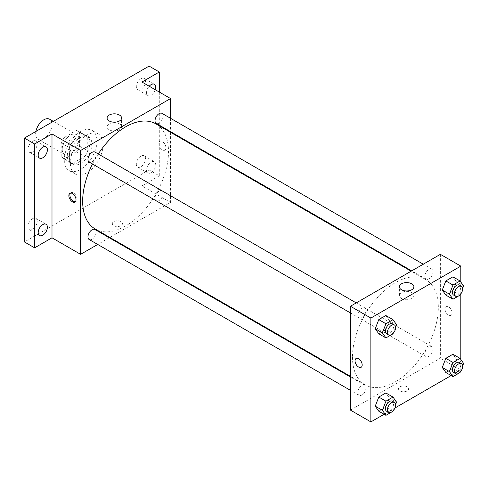 <?xml version="1.0" encoding="UTF-8"?>
<svg xmlns="http://www.w3.org/2000/svg" width="488" height="488" viewBox="0 0 488 488"><rect width="100%" height="100%" fill="white"/><g stroke="black" fill="none" stroke-linecap="round" stroke-linejoin="round"><path stroke-width="0.37" stroke-dasharray="2.44 1.83" d="M35.905 131.443A11.566 6.673 120 0 0 35.642 133.95A11.566 6.673 120 0 0 38.04 139.245A11.566 6.673 120 0 0 49.599 132.571A11.566 6.673 120 0 0 49.599 119.218M62.214 149.291A11.566 6.673 120 0 0 64.611 154.586A11.566 6.673 120 0 0 76.171 147.913A11.566 6.673 120 0 0 76.171 134.56A11.566 6.673 120 0 0 67.265 137.659A11.566 6.673 120 0 0 62.214 149.291M64.392 137.415L76.39 130.491A15.531 8.967 120 0 1 78.159 131.126A15.531 8.967 120 0 1 79.593 132.339L79.593 146.186A15.531 8.967 120 0 1 76.39 151.731L64.392 158.655A15.531 8.967 120 0 1 62.629 158.02A15.531 8.967 120 0 1 61.195 156.807L61.195 142.96A15.531 8.967 120 0 1 64.392 137.415L72.572 142.136L84.564 135.213L76.39 130.491M76.39 151.731L84.564 156.453L72.572 163.376L64.392 158.655M61.195 156.807L69.369 161.528L69.369 147.681L61.195 142.96M69.369 161.528A15.531 8.967 120 0 0 70.803 162.742A15.531 8.967 120 0 0 72.572 163.376M84.564 156.453A15.531 8.967 120 0 0 87.767 150.908L79.593 146.186M84.564 135.213A15.531 8.967 120 0 1 86.333 135.847A15.531 8.967 120 0 1 87.767 137.061L87.767 150.908M72.572 142.136A15.531 8.967 120 0 0 69.369 147.681M78.568 162.278A15.897 9.181 -60 0 1 70.62 163.065A15.897 9.181 -60 0 1 70.62 144.704A15.897 9.181 -60 0 1 86.516 135.524A15.897 9.181 -60 0 1 88.956 148.267A15.897 9.181 -60 0 1 78.568 162.278M80.612 163.456A15.897 9.181 120 0 0 91 149.444A15.897 9.181 120 0 0 88.56 136.707A15.897 9.181 120 0 0 76.311 140.965A15.897 9.181 120 0 0 69.369 156.965A15.897 9.181 120 0 0 72.663 164.243A15.897 9.181 120 0 0 80.612 163.456M87.767 137.061L79.593 132.339M64.257 159.918A23.125 13.353 120 0 0 69.052 170.501A23.125 13.353 120 0 0 92.177 157.148A23.125 13.353 120 0 0 92.177 130.448A23.125 13.353 120 0 0 74.353 136.64A23.125 13.353 120 0 0 64.257 159.918M70.394 163.456A23.125 13.353 120 0 0 75.183 174.045A23.125 13.353 120 0 0 98.308 160.692A23.125 13.353 120 0 0 98.308 133.987A23.125 13.353 120 0 0 80.489 140.184A23.125 13.353 120 0 0 70.394 163.456M140.91 78.721A6.503 3.758 120 0 0 136.664 84.454A6.503 3.758 120 0 0 137.659 89.664A6.503 3.758 120 0 0 144.167 85.906A6.503 3.758 120 0 0 144.167 78.397A6.503 3.758 120 0 0 140.91 78.721M32.574 141.27A6.503 3.758 120 0 0 28.328 146.998A6.503 3.758 120 0 0 29.323 152.213A6.503 3.758 120 0 0 35.831 148.456A6.503 3.758 120 0 0 35.831 140.947A6.503 3.758 120 0 0 32.574 141.27M32.574 218.685A6.503 3.758 120 0 0 28.328 224.419A6.503 3.758 120 0 0 29.323 229.628A6.503 3.758 120 0 0 35.831 225.877A6.503 3.758 120 0 0 35.831 218.362A6.503 3.758 120 0 0 32.574 218.685M140.91 156.142A6.503 3.758 120 0 0 136.664 161.87A6.503 3.758 120 0 0 137.659 167.085A6.503 3.758 120 0 0 144.167 163.327A6.503 3.758 120 0 0 144.167 155.818A6.503 3.758 120 0 0 140.91 156.142M149.09 66.093L149.09 169.946L24.4 241.938M159.308 92.055L159.308 175.845L149.09 169.946M159.308 175.845L141.935 185.879L170.55 202.398L109.849 237.449M109.288 237.772L97.722 244.445M113.826 225.706A5.057 2.922 0 0 0 119.34 226.34A5.057 2.922 0 0 0 122.464 223.644A5.057 2.922 0 0 0 117.407 220.722A5.057 2.922 0 0 0 112.35 223.644A5.057 2.922 0 0 0 113.826 225.706A5.057 2.922 0 0 0 119.34 226.34A5.057 2.922 0 0 0 122.464 223.644A5.057 2.922 0 0 0 117.407 220.722A5.057 2.922 0 0 0 112.35 223.644A5.057 2.922 0 0 0 113.826 225.706M155.306 89.749A6.503 3.758 -60 0 1 151.134 95.245A6.503 3.758 -60 0 1 147.882 95.563A6.503 3.758 -60 0 1 149.206 86.224M151.134 172.661A6.503 3.758 -60 0 1 147.882 172.984A6.503 3.758 -60 0 1 146.882 167.768A6.503 3.758 -60 0 1 151.134 162.04A6.503 3.758 -60 0 1 154.385 161.717A6.503 3.758 -60 0 1 155.379 166.926A6.503 3.758 -60 0 1 151.134 172.661M141.935 82.027L141.935 185.879M95.227 229.012A60.707 35.051 120 0 0 155.934 193.962A60.707 35.051 120 0 0 155.934 123.867M98.259 153.982A60.707 35.051 120 0 0 92.476 163.999M170.55 118.303L170.55 131.656M170.55 132.303L170.55 202.398M156.215 123.379A5.783 3.337 120 0 0 161.998 120.042A5.783 3.337 120 0 0 161.998 113.368M89.17 239.51A5.783 3.337 120 0 0 94.953 236.168A5.783 3.337 120 0 0 94.953 229.494M155.019 198.152A5.783 3.337 120 0 0 156.215 200.8A5.783 3.337 120 0 0 161.998 197.463A5.783 3.337 120 0 0 161.998 190.784A5.783 3.337 120 0 0 157.539 192.333A5.783 3.337 120 0 0 155.019 198.152M94.953 152.073A5.783 3.337 -60 0 1 96.148 154.72A5.783 3.337 -60 0 1 93.623 160.54A5.783 3.337 -60 0 1 89.17 162.089M158.801 143.685A5.057 2.922 -120 0 0 161.01 148.779A5.057 2.922 -120 0 0 164.907 150.133A5.057 2.922 -120 0 0 164.907 144.296A5.057 2.922 -120 0 0 159.844 141.374A5.057 2.922 -120 0 0 158.801 143.685M70.473 193.096A5.057 2.922 60 0 1 70.937 192.705A5.057 2.922 60 0 1 74.835 194.059A5.057 2.922 60 0 1 77.043 199.153A5.057 2.922 60 0 1 75.994 201.465A5.057 2.922 60 0 1 75.427 201.672M158.795 143.692A5.057 2.922 -120 0 0 161.003 148.779A5.057 2.922 -120 0 0 164.901 150.133A5.057 2.922 -120 0 0 164.901 144.296A5.057 2.922 -120 0 0 159.844 141.374A5.057 2.922 -120 0 0 158.795 143.692M109.214 129.759A7.253 4.185 180 0 1 107.092 126.801A7.253 4.185 180 0 1 114.338 122.616A7.253 4.185 180 0 1 121.591 126.801A7.253 4.185 180 0 1 117.114 130.668A7.253 4.185 180 0 1 109.214 129.759M352.476 356.996A60.707 35.051 120 0 0 365.048 384.788A60.707 35.051 120 0 0 425.756 349.737A60.707 35.051 120 0 0 425.756 279.642A60.707 35.051 120 0 0 378.975 295.905A60.707 35.051 120 0 0 352.476 356.996M365.963 310.502A5.783 3.337 -60 0 1 363.444 316.322A5.783 3.337 -60 0 1 358.985 317.865A5.783 3.337 -60 0 1 358.985 311.191A5.783 3.337 -60 0 1 364.768 307.855A5.783 3.337 -60 0 1 365.963 310.502M424.834 353.928A5.783 3.337 120 0 0 426.036 356.575A5.783 3.337 120 0 0 431.813 353.239A5.783 3.337 120 0 0 431.813 346.565A5.783 3.337 120 0 0 427.36 348.115A5.783 3.337 120 0 0 424.834 353.928M357.789 392.639A5.783 3.337 120 0 0 358.985 395.286A5.783 3.337 120 0 0 364.768 391.949A5.783 3.337 120 0 0 364.768 385.27A5.783 3.337 120 0 0 360.315 386.819A5.783 3.337 120 0 0 357.789 392.639M424.834 276.513A5.783 3.337 120 0 0 426.036 279.16A5.783 3.337 120 0 0 431.813 275.824A5.783 3.337 120 0 0 431.813 269.144A5.783 3.337 120 0 0 427.36 270.694A5.783 3.337 120 0 0 424.834 276.513M440.371 254.327L440.371 358.18L350.433 410.103M460.812 359.449L460.812 369.983L440.371 358.18M460.812 369.983L451.138 375.565M394.932 408.017L384.093 414.275M400.001 390.931A5.057 2.922 0 0 0 405.516 391.559A5.057 2.922 0 0 0 408.639 388.863A5.057 2.922 0 0 0 403.576 385.941A5.057 2.922 0 0 0 398.519 388.863A5.057 2.922 0 0 0 400.001 390.931A5.057 2.922 0 0 0 405.516 391.559A5.057 2.922 0 0 0 408.639 388.863A5.057 2.922 0 0 0 403.576 385.941A5.057 2.922 0 0 0 398.519 388.863A5.057 2.922 0 0 0 400.001 390.925M456.445 281.863L452.907 276.83L456.445 281.863L452.907 290.988L445.825 295.081L452.907 290.988L456.445 281.863L463.6 285.999M389.4 397.995L385.862 392.956L389.4 397.995L385.862 407.12L378.78 411.207L385.862 407.12L389.4 397.995L396.555 402.124M460.812 282.027L460.812 293.91M456.445 359.284L452.907 354.245L456.445 359.284L452.907 368.41L445.825 372.496L452.907 368.41L456.445 359.284L463.6 363.414M389.4 320.573L385.862 315.535L389.4 320.573L385.862 329.699L378.78 333.786L385.862 329.699L389.4 320.573L396.555 324.703M444.971 308.91A5.057 2.922 -120 0 0 447.179 313.998A5.057 2.922 -120 0 0 451.077 315.352A5.057 2.922 -120 0 0 451.077 309.514A5.057 2.922 -120 0 0 446.02 306.592A5.057 2.922 -120 0 0 444.971 308.91A5.057 2.922 -120 0 0 447.179 313.998A5.057 2.922 -120 0 0 451.077 315.358A5.057 2.922 -120 0 0 451.077 309.514A5.057 2.922 -120 0 0 446.014 306.592A5.057 2.922 -120 0 0 444.971 308.91M356.081 358.515L356.075 358.515A5.057 2.922 60 0 1 359.979 359.87A5.057 2.922 60 0 1 362.188 364.963A5.057 2.922 60 0 1 361.138 367.281L361.138 367.281M401.514 298.522A7.253 4.185 180 0 1 399.391 295.557A7.253 4.185 180 0 1 406.644 291.373A7.253 4.185 180 0 1 413.891 295.557A7.253 4.185 180 0 1 409.42 299.425A7.253 4.185 180 0 1 401.514 298.522M395.591 327.192L393.23 333.267M386.581 333.798A5.783 3.337 120 0 0 392.364 330.461A5.783 3.337 120 0 0 392.364 323.788M393.011 333.829L385.862 329.699M462.636 288.487L460.275 294.563M453.626 295.094A5.783 3.337 120 0 0 459.409 291.751A5.783 3.337 120 0 0 459.409 285.077M460.062 295.118L452.907 290.988M395.591 404.613L393.23 410.689M386.581 411.219A5.783 3.337 120 0 0 392.364 407.883A5.783 3.337 120 0 0 392.364 401.203M393.011 411.25L385.862 407.12M462.636 365.902L460.275 371.978M453.626 372.509A5.783 3.337 120 0 0 459.409 369.172A5.783 3.337 120 0 0 459.409 362.493M460.062 372.539L452.907 368.41M38.04 139.245L64.611 154.586M53.338 121.378L76.171 134.56M88.56 136.707L86.516 135.524M72.663 164.243L70.62 163.065M86.333 135.847L78.159 131.126M70.803 162.742L62.629 158.02M98.308 133.987L92.177 130.448M75.183 174.045L69.052 170.501M137.659 167.085L147.882 172.984M144.167 155.818L154.385 161.717M29.323 229.628L39.546 235.533M35.831 218.362L46.049 224.266M29.323 152.213L39.546 158.112M35.831 140.947L46.049 146.845M137.659 89.664L147.882 95.563M144.167 78.397L154.385 84.302M70.937 192.705L69.906 193.297M75.994 201.465L74.963 202.062M121.591 126.801L121.591 118.017M107.092 126.801L107.092 118.017M425.756 279.642L411.14 271.206M365.048 384.788L350.433 376.352M350.433 312.93L358.985 317.865M356.216 302.914L364.768 307.855M431.813 346.565L161.998 190.784M426.036 356.575L156.215 200.8M364.768 385.27L350.433 376.992M358.985 395.286L350.433 390.345M431.813 269.144L423.261 264.203M426.036 279.16L411.695 270.883M413.891 295.557L413.891 286.779M399.391 295.557L399.391 286.779"/><path stroke-width="0.73" d="M53.338 121.378L49.599 119.218A11.566 6.673 120 0 0 41.669 121.366A11.566 6.673 120 0 0 35.905 131.443M97.722 244.445L80.612 254.327L51.996 237.802L34.617 247.837L24.4 241.938L24.4 138.08L149.09 66.093L159.308 71.992L159.308 92.055M109.849 237.449L109.288 237.772M42.798 235.21A6.503 3.758 -60 0 1 39.546 235.533A6.503 3.758 -60 0 1 38.546 230.318A6.503 3.758 -60 0 1 42.798 224.59A6.503 3.758 -60 0 1 46.049 224.266A6.503 3.758 -60 0 1 47.043 229.476A6.503 3.758 -60 0 1 42.798 235.21M42.798 157.789A6.503 3.758 -60 0 1 39.546 158.112A6.503 3.758 -60 0 1 38.546 152.903A6.503 3.758 -60 0 1 42.798 147.169A6.503 3.758 -60 0 1 46.049 146.845A6.503 3.758 -60 0 1 47.043 152.061A6.503 3.758 -60 0 1 42.798 157.789M51.996 237.802L51.996 133.95L34.617 143.984L24.4 138.08M34.617 247.837L34.617 143.984M80.612 254.327L80.612 150.475L51.996 133.95M80.612 150.475L170.55 98.546L141.935 82.027L159.308 71.992M109.214 120.981A7.253 4.185 180 0 1 107.092 118.017A7.253 4.185 180 0 1 114.338 113.832A7.253 4.185 180 0 1 121.591 118.017A7.253 4.185 180 0 1 117.114 121.884A7.253 4.185 180 0 1 109.214 120.981M149.206 86.224A6.503 3.758 -60 0 1 151.134 84.619A6.503 3.758 -60 0 1 154.385 84.302A6.503 3.758 -60 0 1 155.306 89.749M92.476 163.999A60.707 35.051 120 0 0 82.655 201.221A60.707 35.051 120 0 0 95.227 229.012L350.433 376.352M411.14 271.206L155.934 123.867A60.707 35.051 120 0 0 98.259 153.982M170.55 98.546L170.55 118.303M170.55 131.656L170.55 132.303M423.261 264.203L161.998 113.368A5.783 3.337 120 0 0 157.539 114.918A5.783 3.337 120 0 0 155.019 120.731A5.783 3.337 120 0 0 156.215 123.379L411.695 270.883M350.433 376.992L94.953 229.494A5.783 3.337 120 0 0 90.493 231.044A5.783 3.337 120 0 0 87.968 236.863A5.783 3.337 120 0 0 89.17 239.51L350.433 390.345M350.433 312.93L89.17 162.089A5.783 3.337 -60 0 1 89.17 155.416A5.783 3.337 -60 0 1 94.953 152.073L356.216 302.914M76.012 199.744A5.057 2.922 60 0 1 74.963 202.062A5.057 2.922 60 0 1 69.906 199.141A5.057 2.922 60 0 1 69.906 193.297A5.057 2.922 60 0 1 73.804 194.651A5.057 2.922 60 0 1 76.012 199.744M75.427 201.672A5.057 2.922 60 0 1 70.937 198.543A5.057 2.922 60 0 1 70.473 193.096M384.093 414.275L370.874 421.906L350.433 410.103L350.433 306.25L440.371 254.327L460.812 266.125L460.812 282.027M451.138 375.565L394.932 408.017M445.825 295.081L442.287 290.043L445.825 280.917L452.907 276.83L445.825 280.917L442.287 290.043L445.825 295.081L452.98 299.211L449.436 294.173L452.98 285.047L460.062 280.96L463.6 285.999L462.636 288.487M378.78 411.207L375.235 406.168L378.78 397.043L385.862 392.956L378.78 397.043L375.235 406.168L378.78 411.207L385.935 415.337L382.391 410.298L385.935 401.173L393.011 397.086L396.555 402.124L395.591 404.613M460.812 293.91L460.812 359.449M370.874 421.906L370.874 318.054L460.812 266.125M445.825 372.496L442.287 367.458L445.825 358.332L452.907 354.245L445.825 358.332L442.287 367.458L445.825 372.496L452.98 376.626L449.436 371.588L452.98 362.468L460.062 358.375L463.6 363.414L462.636 365.902M378.78 333.786L375.235 328.747L378.78 319.628L385.862 315.535L378.78 319.628L375.235 328.747L378.78 333.786L385.935 337.916L382.391 332.883L385.935 323.757L393.011 319.67L396.555 324.703L395.591 327.192M370.874 318.054L350.433 306.25M401.514 289.738A7.253 4.185 180 0 1 399.391 286.779A7.253 4.185 180 0 1 406.644 282.595A7.253 4.185 180 0 1 413.891 286.779A7.253 4.185 180 0 1 409.42 290.647A7.253 4.185 180 0 1 401.514 289.738M362.188 364.963A5.057 2.922 60 0 1 361.138 367.281A5.057 2.922 60 0 1 356.075 364.359A5.057 2.922 60 0 1 356.075 358.515A5.057 2.922 60 0 1 359.979 359.876A5.057 2.922 60 0 1 362.188 364.963M361.138 367.281A5.057 2.922 60 0 1 356.081 364.359A5.057 2.922 60 0 1 356.081 358.515M393.23 333.267L393.011 333.829L385.935 337.916M394.408 324.965L392.364 323.788A5.783 3.337 120 0 0 387.911 325.337A5.783 3.337 120 0 0 385.386 331.151A5.783 3.337 120 0 0 386.581 333.798L388.625 334.981A5.783 3.337 120 0 0 394.408 331.639A5.783 3.337 120 0 0 394.408 324.965A5.783 3.337 120 0 0 389.955 326.515A5.783 3.337 120 0 0 387.429 332.334A5.783 3.337 120 0 0 388.625 334.981M382.391 332.883L375.235 328.747M385.935 323.757L378.78 319.628M393.011 319.67L385.862 315.535M460.275 294.563L460.062 295.118L452.98 299.211M461.453 286.255L459.409 285.077A5.783 3.337 120 0 0 454.956 286.627A5.783 3.337 120 0 0 452.431 292.446A5.783 3.337 120 0 0 453.626 295.094L455.67 296.271A5.783 3.337 120 0 0 461.453 292.934A5.783 3.337 120 0 0 461.453 286.255A5.783 3.337 120 0 0 457 287.804A5.783 3.337 120 0 0 454.474 293.624A5.783 3.337 120 0 0 455.67 296.271M449.436 294.173L442.287 290.043M452.98 285.047L445.825 280.917M460.062 280.96L452.907 276.83M393.23 410.689L393.011 411.25L385.935 415.337M394.408 402.386L392.364 401.203A5.783 3.337 120 0 0 387.911 402.752A5.783 3.337 120 0 0 385.386 408.572A5.783 3.337 120 0 0 386.581 411.219L388.625 412.397A5.783 3.337 120 0 0 394.408 409.06A5.783 3.337 120 0 0 394.408 402.386A5.783 3.337 120 0 0 389.955 403.936A5.783 3.337 120 0 0 387.429 409.749A5.783 3.337 120 0 0 388.625 412.397M382.391 410.298L375.235 406.168M385.935 401.173L378.78 397.043M393.011 397.086L385.862 392.956M460.275 371.978L460.062 372.539L452.98 376.626M461.453 363.676L459.409 362.493A5.783 3.337 120 0 0 454.956 364.042A5.783 3.337 120 0 0 452.431 369.861A5.783 3.337 120 0 0 453.626 372.509L455.67 373.692A5.783 3.337 120 0 0 461.453 370.349A5.783 3.337 120 0 0 461.453 363.676A5.783 3.337 120 0 0 457 365.225A5.783 3.337 120 0 0 454.474 371.045A5.783 3.337 120 0 0 455.67 373.692M449.436 371.588L442.287 367.458M452.98 362.468L445.825 358.332M460.062 358.375L452.907 354.245"/></g></svg>
